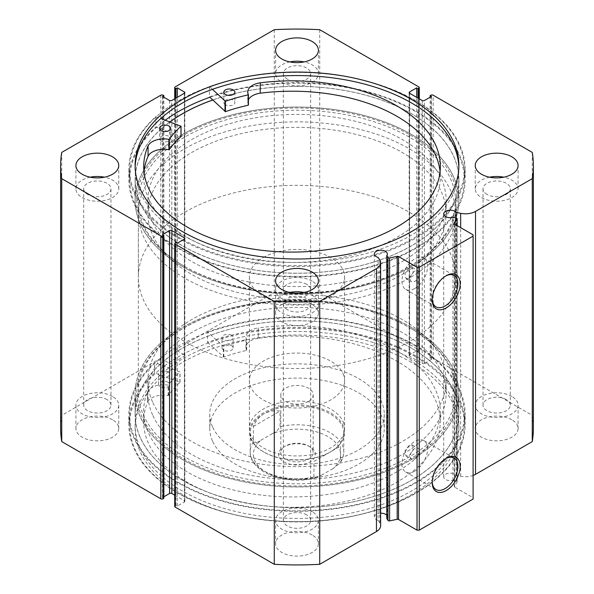 <?xml version="1.0" encoding="UTF-8"?>
<svg xmlns="http://www.w3.org/2000/svg" width="594" height="594" viewBox="0 0 594 594"><rect width="100%" height="100%" fill="white"/><g stroke="black" fill="none" stroke-linecap="round" stroke-linejoin="round"><path stroke-width="0.45" stroke-dasharray="2.97 2.23" d="M285.558 445.953L283.991 446.859A18.399 10.625 0 0 0 283.991 461.887A18.399 10.625 0 0 0 310.009 461.887A18.399 10.625 0 0 0 310.009 446.859A18.399 10.625 0 0 0 283.991 446.859L285.558 445.953A16.179 9.341 180 0 1 308.442 445.953A16.179 9.341 180 0 1 313.179 452.561A16.179 9.341 180 0 1 308.442 459.162A16.179 9.341 180 0 1 290.808 461.189A16.179 9.341 180 0 1 280.821 452.561A16.179 9.341 180 0 1 285.558 445.953M308.442 401.396A16.179 9.341 180 0 1 290.808 403.423A16.179 9.341 180 0 1 280.821 394.795A16.179 9.341 180 0 1 285.558 388.186A16.179 9.341 180 0 1 303.192 386.159A16.179 9.341 180 0 1 313.179 394.795A16.179 9.341 180 0 1 308.442 401.396M253.386 441.995A46.8 27.02 0 0 0 250.2 451.782A46.8 27.02 0 0 0 313.951 476.967L316.268 477.673L321.428 475.237A43.622 25.186 180 0 1 266.157 472.185A43.622 25.186 180 0 1 260.855 440.265C257.774 442.575 255.279 443.146 253.386 441.995L253.386 426.447C255.776 420.782 259.281 416.594 263.907 413.899A46.8 27.02 180 0 1 314.909 408.041A46.8 27.02 180 0 1 343.8 433.004A46.8 27.02 180 0 1 330.093 452.108L330.65 451.782A47.587 27.473 180 0 1 263.35 451.782A47.587 27.473 180 0 1 249.413 432.35A47.587 27.473 180 0 1 263.35 412.927A47.587 27.473 180 0 1 315.214 406.972A47.587 27.473 180 0 1 344.587 432.35A47.587 27.473 180 0 1 330.65 451.782L330.093 452.108A46.8 27.02 180 0 1 263.907 452.108A46.8 27.02 180 0 1 250.2 433.004A46.8 27.02 180 0 1 263.907 413.899C268.562 411.241 273.938 410.291 280.049 411.055L280.049 426.603C278.133 429.959 275.646 432.261 272.572 433.509A43.622 25.186 180 0 1 327.843 436.56A43.622 25.186 180 0 1 333.145 468.48L339.939 463.186L340.614 461.568A46.8 27.02 0 0 0 343.8 451.782A46.8 27.02 0 0 0 280.049 426.603M184.831 148.693A158.635 91.587 180 0 1 357.707 128.839A158.635 91.587 180 0 1 455.635 213.454A158.635 91.587 180 0 1 409.169 278.215A158.635 91.587 180 0 1 236.293 298.069A158.635 91.587 180 0 1 138.365 213.454A158.635 91.587 180 0 1 184.831 148.693M184.831 212.162A158.635 91.587 180 0 1 357.707 192.308A158.635 91.587 180 0 1 455.635 276.923A158.635 91.587 180 0 1 409.169 341.684A158.635 91.587 180 0 1 236.293 361.538A158.635 91.587 180 0 1 138.365 276.923A158.635 91.587 180 0 1 184.831 212.162M263.35 257.492A47.587 27.473 180 0 1 315.214 251.537A47.587 27.473 180 0 1 344.587 276.923A47.587 27.473 180 0 1 330.65 296.354A47.587 27.473 180 0 1 278.786 302.309A47.587 27.473 180 0 1 249.413 276.923A47.587 27.473 180 0 1 263.35 257.492M313.951 476.967L313.951 461.419L340.614 446.027L340.614 461.568M253.386 426.447L280.049 411.055M260.855 440.265L272.572 433.509M321.428 475.237L333.145 468.48M313.951 461.419L340.614 446.027M207.529 342.382L223.834 357.016A138.008 79.678 180 0 1 246.48 350.43L246.666 350.208A16.394 9.467 180 0 1 245.961 347.453A16.394 9.467 180 0 1 258.234 338.29L258.234 327.925A148.314 85.625 180 0 1 396.829 350.764A148.314 85.625 180 0 1 440.273 411.308A148.314 85.625 180 0 1 348.715 490.421A148.314 85.625 180 0 1 187.088 471.859A148.314 85.625 180 0 1 143.644 411.308A148.314 85.625 180 0 1 147.535 391.84L147.535 402.205A16.394 9.467 180 0 1 168.176 395.522L168.57 395.418A138.008 79.678 180 0 1 179.975 382.343L154.626 372.928A168.154 97.082 0 0 0 128.846 424.584A168.154 97.082 0 0 0 178.096 493.228A168.154 97.082 0 0 0 361.352 514.278A168.154 97.082 0 0 0 465.154 424.584A168.154 97.082 0 0 0 415.904 355.932A168.154 97.082 0 0 0 207.529 342.382L207.529 332.024L223.834 346.658A138.008 79.678 180 0 1 246.48 340.072L246.666 339.85A16.394 9.467 180 0 1 245.961 337.095A16.394 9.467 180 0 1 258.234 327.933L258.234 338.29A148.314 85.625 180 0 1 396.829 361.122A148.314 85.625 180 0 1 440.273 421.673A148.314 85.625 180 0 1 348.715 500.779A148.314 85.625 180 0 1 187.088 482.217A148.314 85.625 180 0 1 143.644 421.673A148.314 85.625 180 0 1 147.535 402.205L147.535 391.84A16.394 9.467 180 0 1 168.176 385.164L168.57 385.053A138.008 79.678 180 0 1 179.975 371.978L154.626 362.563A168.154 97.082 0 0 0 128.846 414.218A168.154 97.082 0 0 0 178.096 482.87A168.154 97.082 0 0 0 361.352 503.912A168.154 97.082 0 0 0 465.154 414.218A168.154 97.082 0 0 0 415.904 345.574A168.154 97.082 0 0 0 207.529 332.024M231.489 335.246A5.554 3.208 0 0 0 225.438 334.556A5.554 3.208 0 0 0 222.008 337.518A5.554 3.208 0 0 0 223.634 339.783A5.554 3.208 0 0 0 229.685 340.473A5.554 3.208 0 0 0 233.115 337.518A5.554 3.208 0 0 0 231.489 335.246M231.489 345.611A5.554 3.208 0 0 0 225.438 344.914A5.554 3.208 0 0 0 222.008 347.876A5.554 3.208 0 0 0 223.634 350.141A5.554 3.208 0 0 0 229.685 350.839A5.554 3.208 0 0 0 233.115 347.876A5.554 3.208 0 0 0 231.489 345.611M168.065 371.866A5.554 3.208 0 0 0 162.013 371.168A5.554 3.208 0 0 0 158.591 374.131A5.554 3.208 0 0 0 160.217 376.396A5.554 3.208 0 0 0 166.268 377.093A5.554 3.208 0 0 0 169.691 374.131A5.554 3.208 0 0 0 168.065 371.866M168.065 382.224A5.554 3.208 0 0 0 162.013 381.534A5.554 3.208 0 0 0 158.591 384.496A5.554 3.208 0 0 0 160.217 386.761A5.554 3.208 0 0 0 166.268 387.451A5.554 3.208 0 0 0 169.691 384.496A5.554 3.208 0 0 0 168.065 382.224M154.626 372.928L154.626 362.563M212.422 89.338L209.459 86.531A168.154 97.082 180 0 1 417.493 101.7A168.154 97.082 180 0 1 465.154 169.416A168.154 97.082 180 0 1 360.298 259.355A168.154 97.082 180 0 1 176.507 237.132A168.154 97.082 180 0 1 128.846 169.416A168.154 97.082 180 0 1 155.843 116.662L155.843 127.019L180.977 136.434M161.115 140.897A5.554 3.208 180 0 1 159.541 138.662A5.554 3.208 180 0 1 163.001 135.692A5.554 3.208 180 0 1 169.067 136.427A5.554 3.208 180 0 1 170.641 138.662A5.554 3.208 180 0 1 167.181 141.632A5.554 3.208 180 0 1 161.115 140.897M225.386 104.774A5.554 3.208 180 0 1 223.812 102.539A5.554 3.208 180 0 1 227.272 99.569A5.554 3.208 180 0 1 233.338 100.304A5.554 3.208 180 0 1 234.912 102.539A5.554 3.208 180 0 1 231.452 105.509A5.554 3.208 180 0 1 225.386 104.774M143.986 171.651A148.314 85.625 0 0 0 143.718 176.834A148.314 85.625 0 0 0 185.751 236.553A148.314 85.625 0 0 0 347.861 256.163A148.314 85.625 0 0 0 440.34 176.834A148.314 85.625 0 0 0 440.072 171.651M209.459 86.531L209.459 96.889A168.154 97.082 180 0 1 417.493 112.066A168.154 97.082 180 0 1 465.154 179.782A168.154 97.082 180 0 1 360.298 269.721A168.154 97.082 180 0 1 176.507 247.498A168.154 97.082 180 0 1 128.846 179.782A168.154 97.082 180 0 1 155.843 127.019M165.266 120.181A167.36 96.622 0 0 0 129.641 179.782A167.36 96.622 0 0 0 178.66 248.106A167.36 96.622 0 0 0 361.048 269.052A167.36 96.622 0 0 0 464.36 179.782A167.36 96.622 0 0 0 415.34 111.457A167.36 96.622 0 0 0 209.875 97.282L209.459 96.889M260.254 93.191L260.254 82.826M155.843 116.662L160.796 118.51M248.426 99.733A16.394 9.467 0 0 0 247.765 102.391A16.394 9.467 0 0 0 248.411 105.019M212.763 100.022A161.806 93.421 180 0 1 376.217 98.322A161.806 93.421 180 0 1 458.806 179.782A161.806 93.421 180 0 1 384.073 258.516A161.806 93.421 180 0 1 219.245 261.702A161.806 93.421 180 0 1 135.194 179.782A161.806 93.421 180 0 1 169.951 121.933M384.073 279.239A161.806 93.421 180 0 1 219.245 282.432A161.806 93.421 180 0 1 135.194 200.505A161.806 93.421 180 0 1 209.927 121.763A161.806 93.421 180 0 1 374.755 118.577A161.806 93.421 180 0 1 458.806 200.505A161.806 93.421 180 0 1 384.073 279.239M377.249 273.069A149.116 86.093 180 0 1 225.341 276.002A149.116 86.093 180 0 1 147.884 200.505A149.116 86.093 180 0 1 216.751 127.94A149.116 86.093 180 0 1 368.659 125.007A149.116 86.093 180 0 1 446.116 200.505A149.116 86.093 180 0 1 377.249 273.069M377.249 286.018A149.116 86.093 180 0 1 225.341 288.959A149.116 86.093 180 0 1 147.884 213.454A149.116 86.093 180 0 1 216.751 140.897A149.116 86.093 180 0 1 368.659 137.957A149.116 86.093 180 0 1 446.116 213.454A149.116 86.093 180 0 1 377.249 286.018M380.62 513.171A6.504 3.757 0 0 0 374.354 516.921A6.504 3.757 0 0 0 376.262 519.579A6.504 3.757 0 0 0 378.111 520.322L378.111 257.388M456.318 218.057L456.318 480.991L452.955 480.286A6.504 3.757 180 0 1 445.611 479.536A6.504 3.757 180 0 1 443.703 476.885A6.504 3.757 180 0 1 447.72 473.418A6.504 3.757 180 0 1 454.804 474.227A6.504 3.757 180 0 1 456.103 475.297L460.662 476.254A14.167 8.175 0 0 0 473.106 475.467M452.955 480.286L452.955 217.352M445.619 276.039A18.154 10.484 120 0 0 445.069 276.344L446.191 275.698L445.069 276.344A18.154 10.484 120 0 0 432.232 298.582A18.154 10.484 120 0 0 432.239 299.213M445.619 458.672A18.154 10.484 120 0 0 445.069 458.976L446.191 458.33L445.069 458.976A18.154 10.484 120 0 0 432.232 481.214A18.154 10.484 120 0 0 432.239 481.838M409.169 327.442L410.291 328.088A160.224 92.501 0 0 0 183.702 328.088A160.224 92.501 0 0 0 183.709 458.902A160.224 92.501 0 0 0 410.291 458.902A160.224 92.501 0 0 0 410.298 328.088A160.224 92.501 0 0 0 410.291 328.088L409.169 327.442A158.635 91.587 180 0 1 455.635 392.203A158.635 91.587 180 0 1 357.707 476.819A158.635 91.587 180 0 1 184.831 456.964A158.635 91.587 180 0 1 138.365 392.203A158.635 91.587 180 0 1 184.831 327.442A158.635 91.587 180 0 1 409.169 327.442M184.831 266.558L183.709 265.912A160.224 92.501 180 0 1 183.702 265.912A160.224 92.501 180 0 1 183.709 135.098A160.224 92.501 180 0 1 410.291 135.098A160.224 92.501 180 0 1 410.298 265.912A160.224 92.501 180 0 1 183.709 265.912L184.831 266.558A158.635 91.587 0 0 0 409.169 266.558A158.635 91.587 0 0 0 455.635 201.797A158.635 91.587 0 0 0 409.169 137.036A158.635 91.587 0 0 0 236.293 117.181A158.635 91.587 0 0 0 138.365 201.797A158.635 91.587 0 0 0 184.831 266.558M414.783 281.459A6.348 3.661 120 0 0 418.926 275.861A6.348 3.661 120 0 0 417.953 270.782A6.348 3.661 120 0 0 414.783 271.094A6.348 3.661 120 0 0 410.632 276.685A6.348 3.661 120 0 0 411.605 281.771A6.348 3.661 120 0 0 414.783 281.459M409.169 278.215L413.238 272.587L412.303 267.515L409.169 267.857L404.952 273.403L405.954 278.504L409.169 278.215M414.783 458.902A6.348 3.661 120 0 0 418.926 453.311A6.348 3.661 120 0 0 417.953 448.232A6.348 3.661 120 0 0 414.783 448.544A6.348 3.661 120 0 0 410.632 454.135A6.348 3.661 120 0 0 411.605 459.221A6.348 3.661 120 0 0 414.783 458.902M409.169 455.665L413.238 450.037L412.303 444.965L409.169 445.307L404.952 450.853L405.954 455.954L409.169 455.665M414.783 288.506A18.154 10.484 120 0 0 426.641 272.512A18.154 10.484 120 0 0 423.856 257.959A18.154 10.484 120 0 0 414.783 258.858A18.154 10.484 120 0 0 402.918 274.859A18.154 10.484 120 0 0 405.702 289.404A18.154 10.484 120 0 0 414.783 288.506M414.783 471.139A18.154 10.484 120 0 0 426.641 455.138A18.154 10.484 120 0 0 423.856 440.592A18.154 10.484 120 0 0 414.783 441.491A18.154 10.484 120 0 0 402.918 457.491A18.154 10.484 120 0 0 405.702 472.037A18.154 10.484 120 0 0 414.783 471.139M182.529 266.595A161.887 93.466 0 0 0 358.954 286.85A161.887 93.466 0 0 0 458.887 200.505A161.887 93.466 0 0 0 411.471 134.415A161.887 93.466 0 0 0 235.046 114.152A161.887 93.466 0 0 0 135.113 200.505A161.887 93.466 0 0 0 182.529 266.595M169.884 121.904A161.887 93.466 0 0 0 135.113 179.782A161.887 93.466 0 0 0 182.529 245.871A161.887 93.466 0 0 0 358.954 266.127A161.887 93.466 0 0 0 458.887 179.782A161.887 93.466 0 0 0 411.471 113.692A161.887 93.466 0 0 0 212.726 99.978M178.66 237.355A167.36 96.622 0 0 0 361.048 258.301A167.36 96.622 0 0 0 464.36 169.03A167.36 96.622 0 0 0 415.34 100.705A167.36 96.622 0 0 0 232.952 79.759A167.36 96.622 0 0 0 129.641 169.03A167.36 96.622 0 0 0 178.66 237.355M135.142 167.278A161.887 93.466 0 0 0 135.113 169.03A161.887 93.466 0 0 0 182.529 235.12A161.887 93.466 0 0 0 358.954 255.375A161.887 93.466 0 0 0 458.887 169.03A161.887 93.466 0 0 0 458.858 167.278M411.471 327.405A161.887 93.466 0 0 0 235.046 307.15A161.887 93.466 0 0 0 135.113 393.495A161.887 93.466 0 0 0 182.529 459.585A161.887 93.466 0 0 0 358.954 479.848A161.887 93.466 0 0 0 458.887 393.495A161.887 93.466 0 0 0 411.471 327.405M411.471 348.129A161.887 93.466 0 0 0 235.046 327.873A161.887 93.466 0 0 0 135.113 414.218A161.887 93.466 0 0 0 182.529 480.308A161.887 93.466 0 0 0 358.954 500.571A161.887 93.466 0 0 0 458.887 414.218A161.887 93.466 0 0 0 411.471 348.129M415.34 345.894A167.36 96.622 0 0 0 232.952 324.948A167.36 96.622 0 0 0 129.641 414.218A167.36 96.622 0 0 0 178.66 482.543A167.36 96.622 0 0 0 361.048 503.489A167.36 96.622 0 0 0 464.36 414.218A167.36 96.622 0 0 0 415.34 345.894M415.34 356.645A167.36 96.622 0 0 0 232.952 335.699A167.36 96.622 0 0 0 129.641 424.97A167.36 96.622 0 0 0 178.66 493.295A167.36 96.622 0 0 0 361.048 514.241A167.36 96.622 0 0 0 464.36 424.97A167.36 96.622 0 0 0 415.34 356.645M411.471 358.88A161.887 93.466 0 0 0 235.046 338.625A161.887 93.466 0 0 0 135.113 424.97A161.887 93.466 0 0 0 182.529 491.06A161.887 93.466 0 0 0 358.954 511.323A161.887 93.466 0 0 0 458.887 424.97A161.887 93.466 0 0 0 411.471 358.88M411.471 362.377A161.887 93.466 0 0 0 235.046 342.122A161.887 93.466 0 0 0 135.113 428.467A161.887 93.466 0 0 0 182.529 494.557A161.887 93.466 0 0 0 358.954 514.82A161.887 93.466 0 0 0 458.887 428.467A161.887 93.466 0 0 0 411.471 362.377M112.481 419.728A21.414 12.363 0 0 0 89.137 417.047A21.414 12.363 0 0 0 75.921 428.467A21.414 12.363 0 0 0 82.195 437.214A21.414 12.363 0 0 0 105.532 439.894A21.414 12.363 0 0 0 118.748 428.467A21.414 12.363 0 0 0 112.481 419.728M112.481 396.413A21.414 12.363 0 0 0 89.137 393.733A21.414 12.363 0 0 0 75.921 405.153A21.414 12.363 0 0 0 82.195 413.899A21.414 12.363 0 0 0 105.532 416.58A21.414 12.363 0 0 0 118.748 405.153A21.414 12.363 0 0 0 112.481 396.413M312.14 304.447A21.414 12.363 0 0 0 288.803 301.767A21.414 12.363 0 0 0 275.586 313.194A21.414 12.363 0 0 0 281.86 321.933A21.414 12.363 0 0 0 305.197 324.614A21.414 12.363 0 0 0 318.414 313.194A21.414 12.363 0 0 0 312.14 304.447M312.14 281.133A21.414 12.363 0 0 0 288.803 278.452A21.414 12.363 0 0 0 275.586 289.879A21.414 12.363 0 0 0 281.86 298.619A21.414 12.363 0 0 0 305.197 301.299A21.414 12.363 0 0 0 318.414 289.879A21.414 12.363 0 0 0 312.14 281.133M312.14 535.001A21.414 12.363 0 0 0 288.803 532.321A21.414 12.363 0 0 0 275.586 543.74A21.414 12.363 0 0 0 281.86 552.487A21.414 12.363 0 0 0 305.197 555.167A21.414 12.363 0 0 0 318.414 543.74A21.414 12.363 0 0 0 312.14 535.001M312.14 511.686A21.414 12.363 0 0 0 288.803 509.006A21.414 12.363 0 0 0 275.586 520.426A21.414 12.363 0 0 0 281.86 529.172A21.414 12.363 0 0 0 305.197 531.853A21.414 12.363 0 0 0 318.414 520.426A21.414 12.363 0 0 0 312.14 511.686M511.805 419.728A21.414 12.363 0 0 0 488.468 417.047A21.414 12.363 0 0 0 475.252 428.467A21.414 12.363 0 0 0 481.519 437.214A21.414 12.363 0 0 0 504.863 439.894A21.414 12.363 0 0 0 518.079 428.467A21.414 12.363 0 0 0 511.805 419.728M511.805 396.413A21.414 12.363 0 0 0 488.468 393.733A21.414 12.363 0 0 0 475.252 405.153A21.414 12.363 0 0 0 481.519 413.899A21.414 12.363 0 0 0 504.863 416.58A21.414 12.363 0 0 0 518.079 405.153A21.414 12.363 0 0 0 511.805 396.413M90.199 177.19A21.414 12.363 0 0 0 75.921 188.847A21.414 12.363 0 0 0 82.195 197.587A21.414 12.363 0 0 0 105.532 200.267A21.414 12.363 0 0 0 118.748 188.847A21.414 12.363 0 0 0 112.481 180.101A21.414 12.363 0 0 0 104.47 177.19M289.865 61.917A21.414 12.363 0 0 0 275.586 73.574A21.414 12.363 0 0 0 281.86 82.314A21.414 12.363 0 0 0 305.197 84.994A21.414 12.363 0 0 0 318.414 73.574A21.414 12.363 0 0 0 312.14 64.828A21.414 12.363 0 0 0 304.135 61.917M289.865 292.463A21.414 12.363 0 0 0 275.586 304.121A21.414 12.363 0 0 0 281.86 312.867A21.414 12.363 0 0 0 305.197 315.548A21.414 12.363 0 0 0 318.414 304.121A21.414 12.363 0 0 0 312.14 295.381A21.414 12.363 0 0 0 304.135 292.463M489.53 177.19A21.414 12.363 0 0 0 475.252 188.847A21.414 12.363 0 0 0 481.519 197.587A21.414 12.363 0 0 0 504.863 200.267A21.414 12.363 0 0 0 518.079 188.847A21.414 12.363 0 0 0 511.805 180.101A21.414 12.363 0 0 0 503.801 177.19M487.021 194.416A13.64 7.878 180 0 1 483.026 188.847A13.64 7.878 180 0 1 491.446 181.571A13.64 7.878 180 0 1 506.311 183.279A13.64 7.878 180 0 1 510.305 188.847A13.64 7.878 180 0 1 501.885 196.124A13.64 7.878 180 0 1 487.021 194.416M506.311 399.584A13.64 7.878 0 0 0 491.446 397.876A13.64 7.878 0 0 0 483.026 405.153A13.64 7.878 0 0 0 487.021 410.721A13.64 7.878 0 0 0 501.885 412.429A13.64 7.878 0 0 0 510.305 405.153A13.64 7.878 0 0 0 506.311 399.584M287.355 309.689A13.64 7.878 180 0 1 283.36 304.121A13.64 7.878 180 0 1 291.78 296.844A13.64 7.878 180 0 1 306.645 298.552A13.64 7.878 180 0 1 310.64 304.121A13.64 7.878 180 0 1 302.22 311.397A13.64 7.878 180 0 1 287.355 309.689M306.645 514.857A13.64 7.878 0 0 0 291.78 513.149A13.64 7.878 0 0 0 283.36 520.426A13.64 7.878 0 0 0 287.355 526.002A13.64 7.878 0 0 0 302.22 527.71A13.64 7.878 0 0 0 310.64 520.426A13.64 7.878 0 0 0 306.645 514.857M287.355 79.143A13.64 7.878 180 0 1 283.36 73.574A13.64 7.878 180 0 1 291.78 66.29A13.64 7.878 180 0 1 306.645 67.998A13.64 7.878 180 0 1 310.64 73.574A13.64 7.878 180 0 1 302.22 80.851A13.64 7.878 180 0 1 287.355 79.143M306.645 284.311A13.64 7.878 0 0 0 291.78 282.603A13.64 7.878 0 0 0 283.36 289.879A13.64 7.878 0 0 0 287.355 295.448A13.64 7.878 0 0 0 302.22 297.156A13.64 7.878 0 0 0 310.64 289.879A13.64 7.878 0 0 0 306.645 284.311M87.689 194.416A13.64 7.878 180 0 1 83.695 188.847A13.64 7.878 180 0 1 92.115 181.571A13.64 7.878 180 0 1 106.979 183.279A13.64 7.878 180 0 1 110.974 188.847A13.64 7.878 180 0 1 102.554 196.124A13.64 7.878 180 0 1 87.689 194.416M106.979 399.584A13.64 7.878 0 0 0 92.115 397.876A13.64 7.878 0 0 0 83.695 405.153A13.64 7.878 0 0 0 87.689 410.721A13.64 7.878 0 0 0 102.554 412.429A13.64 7.878 0 0 0 110.974 405.153A13.64 7.878 0 0 0 106.979 399.584M386.753 518.51A6.504 3.757 0 0 0 387.362 516.921A6.504 3.757 0 0 0 386.753 515.332M378.111 520.322L379.766 522.958A14.167 8.175 180 0 1 380.62 525.749M174.718 506.444A1.589 0.913 180 0 1 175.185 505.791L175.185 242.857M184.378 502.034A1.589 0.913 0 0 0 184.845 501.388A1.589 0.913 0 0 0 184.378 500.742L184.378 239.1L184.378 502.034L177.316 506.118L175.965 505.338L175.185 505.791M174.718 495.166L184.378 500.742M163.855 498.344L162.504 497.572L163.855 496.792M60.633 428.467A236.367 136.464 180 0 1 61.731 415.347L160.826 358.137A1.589 0.913 180 0 1 163.068 358.137L163.068 95.203M169.572 100.512L169.572 363.446L162.504 359.37L163.855 358.59L163.068 358.137M169.572 363.446A1.589 0.913 0 0 0 171.815 363.446L171.815 100.512M184.378 356.192A1.589 0.913 0 0 0 184.845 355.546A1.589 0.913 0 0 0 184.378 354.9L184.378 93.258L184.378 356.192L171.815 363.446M175.185 98.567L175.185 351.143L175.965 351.596L177.316 350.816L184.378 354.9M175.185 351.143A1.589 0.913 180 0 1 174.718 350.497A1.589 0.913 180 0 1 175.185 349.844L175.185 86.91M418.815 86.91L418.815 349.844L319.721 292.634A236.367 136.464 180 0 0 274.279 292.634L175.185 349.844M418.815 349.844A1.589 0.913 180 0 1 419.282 350.497A1.589 0.913 180 0 1 418.815 351.143L418.815 98.567M409.622 354.9A1.589 0.913 0 0 0 409.155 355.546A1.589 0.913 0 0 0 409.622 356.192L409.622 93.258L409.622 354.9L416.684 350.816L418.035 351.596L418.815 351.143M422.186 100.512L422.186 363.446L409.622 356.192M422.186 363.446A1.589 0.913 0 0 0 424.428 363.446L424.428 100.512M430.932 95.203L430.932 358.137L430.145 358.59L431.496 359.37L424.428 363.446M430.932 358.137A1.589 0.913 180 0 1 433.175 358.137L433.175 95.203M533.367 428.467A236.367 136.464 180 0 0 532.269 415.347L433.175 358.137M456.318 480.991A1.27 0.735 180 0 1 457.157 481.682A1.27 0.735 180 0 1 457.076 481.934L457.076 225.572M454.313 223.879L454.313 486.315L457.076 481.934M454.313 486.315A1.27 0.735 0 0 0 454.239 486.568A1.27 0.735 0 0 0 454.61 487.08L454.61 224.146M473.106 234.83L473.106 497.765L454.61 487.08M473.106 497.765L473.106 499.057M274.279 292.634L274.279 29.7M532.269 415.347L532.269 152.413M319.721 29.7L319.721 292.634M61.731 152.413L61.731 415.347M430.145 358.59L430.145 97.208M431.496 359.37L431.496 96.428M416.684 350.816L416.684 97.342M418.035 351.596L418.035 98.114M162.504 497.572L162.504 234.63M177.316 506.118L177.316 243.184M175.965 505.338L175.965 242.404M175.965 351.596L175.965 98.114M177.316 350.816L177.316 97.342M162.504 359.37L162.504 96.428M163.855 358.59L163.855 97.208M456.103 475.297L456.103 218.013M152.569 401.952A149.116 86.093 180 0 1 147.884 380.546A149.116 86.093 180 0 1 278.311 295.129A149.116 86.093 180 0 1 441.431 359.132A149.116 86.093 180 0 1 446.116 380.546A149.116 86.093 180 0 1 315.689 465.956A149.116 86.093 180 0 1 152.569 401.952M152.569 414.902A149.116 86.093 180 0 1 147.884 393.495A149.116 86.093 180 0 1 278.311 308.086A149.116 86.093 180 0 1 441.431 372.089A149.116 86.093 180 0 1 446.116 393.495A149.116 86.093 180 0 1 315.689 478.913A149.116 86.093 180 0 1 152.569 414.902M343.094 421.636A47.587 27.473 180 0 1 344.587 428.467A47.587 27.473 180 0 1 302.962 455.724A47.587 27.473 180 0 1 250.906 435.298A47.587 27.473 180 0 1 249.413 428.467A47.587 27.473 180 0 1 291.038 401.21A47.587 27.473 180 0 1 343.094 421.636M343.094 373.708A47.587 27.473 180 0 1 344.587 380.546A47.587 27.473 180 0 1 302.962 407.803A47.587 27.473 180 0 1 250.906 387.377A47.587 27.473 180 0 1 249.413 380.546A47.587 27.473 180 0 1 291.038 353.282A47.587 27.473 180 0 1 343.094 373.708M212.489 426.744A87.251 50.371 180 0 1 209.749 414.218A87.251 50.371 180 0 1 286.063 364.248A87.251 50.371 180 0 1 381.511 401.693A87.251 50.371 180 0 1 384.251 414.218A87.251 50.371 180 0 1 307.937 464.196A87.251 50.371 180 0 1 212.489 426.744M212.489 440.993A87.251 50.371 180 0 1 209.749 428.467A87.251 50.371 180 0 1 286.063 378.489A87.251 50.371 180 0 1 381.511 415.941A87.251 50.371 180 0 1 384.251 428.467A87.251 50.371 180 0 1 307.937 478.445A87.251 50.371 180 0 1 212.489 440.993M140.273 416.728A161.806 93.421 180 0 1 135.194 393.495A161.806 93.421 180 0 1 276.722 300.816A161.806 93.421 180 0 1 453.727 370.262A161.806 93.421 180 0 1 458.806 393.495A161.806 93.421 180 0 1 317.278 486.182A161.806 93.421 180 0 1 140.273 416.728M140.273 437.451A161.806 93.421 180 0 1 135.194 414.218A161.806 93.421 180 0 1 276.722 321.54A161.806 93.421 180 0 1 453.727 390.986A161.806 93.421 180 0 1 458.806 414.218A161.806 93.421 180 0 1 317.278 506.905A161.806 93.421 180 0 1 140.273 437.451M223.396 356.964L223.396 346.599M179.878 382.091L179.878 371.725M179.975 382.343L179.975 371.978M168.57 395.418L168.57 385.053M168.176 395.522L168.176 385.164M246.48 350.43L246.48 340.072M223.834 357.016L223.834 346.658M246.666 350.208L246.666 339.85M180.88 126.017L180.88 136.375M160.826 95.203L160.826 358.137M460.662 476.254L460.662 227.636M379.766 522.958L379.766 260.024M280.821 394.795L280.821 452.561M455.635 213.454L455.635 276.923M344.587 276.923L344.587 432.35M249.413 276.923L249.413 432.35M138.365 213.454L138.365 276.923M263.907 452.108L263.35 451.782M250.2 433.004L250.2 451.782C249.428 472.817 287.563 486.07 316.268 477.673M343.8 433.004L343.8 451.782C343.763 455.821 342.478 459.622 339.939 463.186M313.179 394.795L313.179 452.561M308.442 445.953L310.009 446.859M222.008 347.876L222.008 337.518M158.591 384.496L158.591 374.131M440.273 421.673L440.273 411.308M465.154 424.584L465.154 414.218M128.846 424.584L128.846 414.218M143.644 421.673L143.644 411.308M169.691 384.496L169.691 374.131M233.115 347.876L233.115 337.518M180.027 382.246L180.027 371.881M245.961 347.453L245.961 337.095M246.681 350.26L246.681 339.902M159.541 128.297L159.541 138.662M223.812 92.181L223.812 102.539M143.718 166.469L143.718 176.834M440.34 166.469L440.34 176.834M465.154 169.416L465.154 179.782M128.846 169.416L128.846 179.782M234.912 92.181L234.912 102.539M170.641 128.297L170.641 138.662M247.765 92.025L247.765 102.391M135.194 179.782L135.194 200.505M147.884 200.505L147.884 213.454M446.116 200.505L446.116 213.454M458.806 179.782L458.806 200.505M374.354 516.921L374.354 253.987M443.703 476.885L443.703 213.951M184.831 327.442L183.702 328.088M412.303 267.515L417.953 270.782M412.303 444.965L417.953 448.232M423.856 257.959L454.143 275.445M423.856 440.592L454.143 458.078M458.887 179.782L458.887 200.505M464.36 169.03L464.36 179.782M458.887 165.533L458.887 169.03M135.113 414.218L135.113 393.495M129.641 424.97L129.641 414.218M135.113 428.467L135.113 424.97M75.921 405.153L75.921 428.467M275.586 289.879L275.586 313.194M275.586 520.426L275.586 543.74M475.252 405.153L475.252 428.467M75.921 188.847L75.921 165.533M275.586 73.574L275.586 50.26M275.586 304.121L275.586 280.806M475.252 188.847L475.252 165.533M483.026 405.153L483.026 188.847M283.36 520.426L283.36 304.121M283.36 289.879L283.36 73.574M83.695 405.153L83.695 188.847M138.365 201.797L138.365 392.203M455.635 201.797L455.635 392.203M110.974 405.153L110.974 188.847M310.64 289.879L310.64 73.574M310.64 520.426L310.64 304.121M510.305 405.153L510.305 188.847M518.079 188.847L518.079 165.533M318.414 304.121L318.414 280.806M318.414 73.574L318.414 50.26M118.748 188.847L118.748 165.533M518.079 405.153L518.079 428.467M318.414 520.426L318.414 543.74M318.414 289.879L318.414 313.194M118.748 405.153L118.748 428.467M419.282 98.834L419.282 350.497M409.155 92.612L409.155 355.546M174.718 350.497L174.718 98.834M184.845 92.612L184.845 355.546M184.845 238.454L184.845 501.388M458.887 428.467L458.887 424.97M464.36 424.97L464.36 414.218M458.887 414.218L458.887 393.495M135.113 165.533L135.113 169.03M129.641 169.03L129.641 179.782M135.113 179.782L135.113 200.505M405.702 472.037L435.989 489.523M405.702 289.404L435.989 306.89M405.954 455.954L411.605 459.221M405.954 278.504L411.605 281.771M409.169 266.558L410.298 265.912M432.232 481.214L432.232 482.506M432.232 298.582L432.232 299.881M387.362 516.921L387.362 253.987M457.157 481.682L457.157 225.616M454.239 486.568L454.239 223.626M147.884 380.546L147.884 393.495M344.587 380.546L344.587 428.467M209.749 414.218L209.749 428.467M135.194 393.495L135.194 414.218M458.806 393.495L458.806 414.218M384.251 414.218L384.251 428.467M249.413 380.546L249.413 428.467M446.116 380.546L446.116 393.495"/><path stroke-width="0.89" d="M160.796 118.51L180.977 126.27A138.008 79.678 0 0 0 169.26 139.256L168.867 139.36A16.394 9.467 0 0 0 148.077 145.879L148.069 156.237A148.314 85.625 0 0 0 143.986 171.651M161.115 130.532A5.554 3.208 180 0 1 159.541 128.297A5.554 3.208 180 0 1 163.001 125.327A5.554 3.208 180 0 1 169.067 126.062A5.554 3.208 180 0 1 170.641 128.297A5.554 3.208 180 0 1 167.181 131.267A5.554 3.208 180 0 1 161.115 130.532M225.386 94.416A5.554 3.208 180 0 1 223.812 92.181A5.554 3.208 180 0 1 227.272 89.211A5.554 3.208 180 0 1 233.338 89.946A5.554 3.208 180 0 1 234.912 92.181A5.554 3.208 180 0 1 231.452 95.151A5.554 3.208 180 0 1 225.386 94.416M148.069 145.872A148.314 85.625 0 0 0 143.718 166.469A148.314 85.625 0 0 0 185.751 226.195A148.314 85.625 0 0 0 347.861 245.797A148.314 85.625 0 0 0 440.34 166.469A148.314 85.625 0 0 0 398.307 106.742A148.314 85.625 0 0 0 260.254 82.826A16.394 9.467 0 0 0 247.765 92.025A16.394 9.467 0 0 0 248.411 94.661L248.218 94.884A138.008 79.678 0 0 0 225.423 101.292L212.422 89.338M440.072 171.651A148.314 85.625 0 0 0 398.307 117.107A148.314 85.625 0 0 0 260.254 93.191A16.394 9.467 0 0 0 248.426 99.733M248.411 94.758L248.218 105.242A138.008 79.678 0 0 0 225.423 111.65L209.875 97.282A167.36 96.622 0 0 0 165.266 120.181M260.254 82.826L260.254 93.191M180.977 136.434L180.977 136.635A138.008 79.678 0 0 0 169.26 149.614L168.867 149.718A16.394 9.467 0 0 0 148.077 156.237L148.069 156.237M148.077 145.879L148.077 156.237M169.951 121.933A161.806 93.421 180 0 1 209.927 101.039A161.806 93.421 180 0 1 212.763 100.022M398.529 256.526L398.529 519.468A1.27 0.735 0 0 0 397.193 519.297L389.605 520.886A1.27 0.735 180 0 1 388.276 520.715A1.27 0.735 180 0 1 387.979 520.448L386.753 518.51L386.753 255.569L387.979 257.514A1.27 0.735 0 0 0 388.276 257.781A1.27 0.735 0 0 0 389.605 257.952L397.193 256.356A1.27 0.735 180 0 1 398.529 256.526L417.025 267.211L419.267 267.211L473.106 236.122L473.106 234.83L454.61 224.146A1.27 0.735 180 0 1 454.239 223.626A1.27 0.735 180 0 1 454.313 223.381L454.313 223.879M184.378 239.1L184.378 237.808A1.589 0.913 180 0 1 184.845 238.454A1.589 0.913 180 0 1 184.378 239.1L177.316 243.184L175.965 242.404L175.185 242.857A1.589 0.913 0 0 0 174.718 243.503A1.589 0.913 0 0 0 175.185 244.156L274.279 301.366A236.367 136.464 0 0 0 319.721 301.366L376.47 268.599A14.167 8.175 0 0 0 380.62 262.815A14.167 8.175 0 0 0 379.766 260.024L378.111 257.388A6.504 3.757 180 0 1 376.262 256.638A6.504 3.757 180 0 1 374.354 253.987A6.504 3.757 180 0 1 378.371 250.519A6.504 3.757 180 0 1 385.461 251.329A6.504 3.757 180 0 1 387.362 253.987A6.504 3.757 180 0 1 386.753 255.569M386.753 515.332A6.504 3.757 0 0 0 385.461 514.263A6.504 3.757 0 0 0 380.62 513.171M473.106 475.467A14.167 8.175 0 0 0 475.519 474.354L475.519 211.412A14.167 8.175 180 0 1 460.662 213.32L456.103 212.362A6.504 3.757 0 0 0 454.804 211.293A6.504 3.757 0 0 0 447.72 210.476A6.504 3.757 0 0 0 443.703 213.951A6.504 3.757 0 0 0 445.611 216.602A6.504 3.757 0 0 0 452.955 217.352L456.318 218.057A1.27 0.735 0 0 1 457.157 218.748A1.27 0.735 0 0 1 457.076 219L454.313 223.381M446.191 275.698L446.191 275.698A19.743 11.397 -60 0 1 460.15 283.761A19.743 11.397 -60 0 1 446.191 307.937A19.743 11.397 -60 0 1 432.232 299.881A19.743 11.397 -60 0 1 446.191 275.698L446.191 275.698M432.239 299.213A18.154 10.484 120 0 0 435.989 306.89A18.154 10.484 120 0 0 445.069 305.992A18.154 10.484 120 0 0 456.927 289.998A18.154 10.484 120 0 0 454.143 275.445A18.154 10.484 120 0 0 445.619 276.039M446.191 458.33L446.191 458.33A19.743 11.397 -60 0 1 460.15 466.387A19.743 11.397 -60 0 1 446.191 490.57A19.743 11.397 -60 0 1 432.232 482.506A19.743 11.397 -60 0 1 446.191 458.33L446.191 458.33M432.239 481.838A18.154 10.484 120 0 0 435.989 489.523A18.154 10.484 120 0 0 445.069 488.624A18.154 10.484 120 0 0 456.927 472.624A18.154 10.484 120 0 0 454.143 458.078A18.154 10.484 120 0 0 445.619 458.672M458.858 167.278A161.887 93.466 0 0 0 411.471 102.94A161.887 93.466 0 0 0 236.449 82.351A161.887 93.466 0 0 0 135.142 167.278M182.529 231.623A161.887 93.466 0 0 0 358.954 251.878A161.887 93.466 0 0 0 458.887 165.533A161.887 93.466 0 0 0 411.471 99.443A161.887 93.466 0 0 0 235.046 79.18A161.887 93.466 0 0 0 135.113 165.533A161.887 93.466 0 0 0 182.529 231.623M112.481 156.786A21.414 12.363 0 0 0 89.137 154.106A21.414 12.363 0 0 0 75.921 165.533A21.414 12.363 0 0 0 82.195 174.272A21.414 12.363 0 0 0 105.532 176.953A21.414 12.363 0 0 0 118.748 165.533A21.414 12.363 0 0 0 112.481 156.786M104.47 177.19A21.414 12.363 0 0 0 90.199 177.19M312.14 41.513A21.414 12.363 0 0 0 288.803 38.833A21.414 12.363 0 0 0 275.586 50.26A21.414 12.363 0 0 0 281.86 58.999A21.414 12.363 0 0 0 305.197 61.679A21.414 12.363 0 0 0 318.414 50.26A21.414 12.363 0 0 0 312.14 41.513M304.135 61.917A21.414 12.363 0 0 0 289.865 61.917M312.14 272.067A21.414 12.363 0 0 0 288.803 269.386A21.414 12.363 0 0 0 275.586 280.806A21.414 12.363 0 0 0 281.86 289.553A21.414 12.363 0 0 0 305.197 292.233A21.414 12.363 0 0 0 318.414 280.806A21.414 12.363 0 0 0 312.14 272.067M304.135 292.463A21.414 12.363 0 0 0 289.865 292.463M511.805 156.786A21.414 12.363 0 0 0 488.468 154.106A21.414 12.363 0 0 0 475.252 165.533A21.414 12.363 0 0 0 481.519 174.272A21.414 12.363 0 0 0 504.863 176.953A21.414 12.363 0 0 0 518.079 165.533A21.414 12.363 0 0 0 511.805 156.786M503.801 177.19A21.414 12.363 0 0 0 489.53 177.19M475.519 211.412L532.269 178.653A236.367 136.464 0 0 0 533.367 165.533A236.367 136.464 0 0 0 532.269 152.413L433.175 95.203A1.589 0.913 0 0 0 430.932 95.203L430.145 95.656L431.496 96.428L424.428 100.512A1.589 0.913 180 0 1 422.186 100.512L409.622 93.258A1.589 0.913 180 0 1 409.155 92.612A1.589 0.913 180 0 1 409.622 91.966L409.622 93.258M418.815 98.567L418.815 88.209L418.035 88.662L416.684 87.882L409.622 91.966M418.815 88.209A1.589 0.913 0 0 0 419.282 87.556A1.589 0.913 0 0 0 418.815 86.91L319.721 29.7A236.367 136.464 0 0 0 274.279 29.7L175.185 86.91A1.589 0.913 0 0 0 174.718 87.556A1.589 0.913 0 0 0 175.185 88.209L175.185 98.567M184.378 91.966A1.589 0.913 180 0 1 184.845 92.612A1.589 0.913 180 0 1 184.378 93.258L184.378 91.966L177.316 87.882L175.965 88.662L175.185 88.209M60.633 165.533A236.367 136.464 0 0 0 61.731 178.653L160.826 235.863A1.589 0.913 0 0 0 163.068 235.863L163.068 498.797A1.589 0.913 180 0 1 160.826 498.797L61.731 441.587A236.367 136.464 180 0 1 60.633 428.467L60.633 165.533A236.367 136.464 0 0 1 61.731 152.413L160.826 95.203A1.589 0.913 0 0 1 163.068 95.203L163.855 95.656L162.504 96.428L169.572 100.512A1.589 0.913 180 0 0 171.815 100.512L184.378 93.258M169.572 230.554A1.589 0.913 180 0 1 171.815 230.554L171.815 493.488A1.589 0.913 0 0 0 169.572 493.488L169.572 230.554L162.504 234.63L163.855 235.41L163.068 235.863M184.378 237.808L171.815 230.554M380.62 262.815L380.62 525.749A14.167 8.175 180 0 1 376.47 531.533L376.47 268.599M175.185 244.156L175.185 507.09L274.279 564.3A236.367 136.464 180 0 0 319.721 564.3L376.47 531.533M175.185 507.09A1.589 0.913 180 0 1 174.718 506.444L174.718 243.503M171.815 493.488L174.718 495.166M163.855 496.792L169.572 493.488M163.068 498.797L163.855 498.344L163.855 235.41M533.367 165.533L533.367 428.467A236.367 136.464 180 0 1 532.269 441.587L475.519 474.354M419.267 267.211L419.267 530.145L473.106 499.057L473.106 236.122M419.267 530.145L417.025 530.145L417.025 267.211M398.529 519.468L417.025 530.145M61.731 441.587L61.731 178.653M532.269 178.653L532.269 441.587M274.279 301.366L274.279 564.3M319.721 564.3L319.721 301.366M430.145 97.208L430.145 95.656M416.684 97.342L416.684 87.882M418.035 98.114L418.035 88.662M175.965 98.114L175.965 88.662M177.316 97.342L177.316 87.882M163.855 97.208L163.855 95.656M212.726 99.978A161.887 93.466 0 0 0 169.884 121.904M456.103 218.013L456.103 212.362M224.985 101.232L224.985 111.59M225.423 101.292L225.423 111.65M248.218 94.884L248.218 105.242M169.26 139.256L169.26 149.614M180.977 126.27L180.977 136.635M168.867 139.36L168.867 149.718M387.979 520.448L387.979 257.514M160.826 498.797L160.826 235.863M460.662 227.636L460.662 213.32M457.076 225.572L457.076 219M389.605 257.952L389.605 520.886M397.193 519.297L397.193 256.356M248.426 94.713L248.426 105.071M181.029 126.173L181.029 136.531M419.282 87.556L419.282 98.834M174.718 98.834L174.718 87.556M457.157 225.616L457.157 218.748"/></g></svg>
